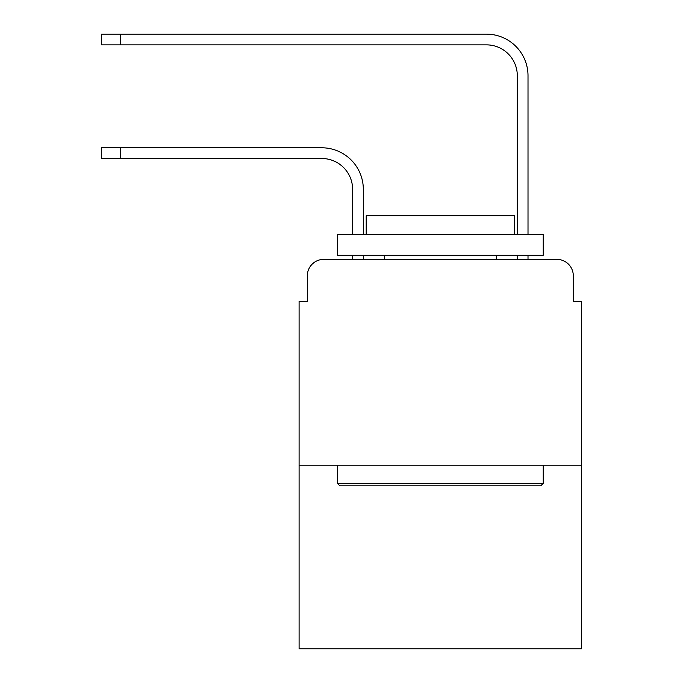 <?xml version="1.0" encoding="UTF-8"?>
<svg xmlns="http://www.w3.org/2000/svg" width="683" height="683" viewBox="0 0 683 683"><rect width="100%" height="100%" fill="white"/><g stroke="black" fill="none" stroke-linecap="round" stroke-linejoin="round"><path stroke-width="1.02" d="M307.324 275.83L307.324 301.357L307.324 275.83A16.469 16.469 0 0 1 323.793 259.361L352.616 259.361L352.616 255.246M581.532 465.225L299.094 465.225L299.094 648.85L581.532 648.85L581.532 301.357L573.302 301.357L573.302 275.83A16.469 16.469 0 0 0 556.833 259.361L323.793 259.361M299.094 465.225L299.094 301.357L307.324 301.357M363.322 255.246L363.322 259.361L376.085 259.361M504.541 259.361L517.304 259.361L517.304 255.246M528.01 259.361L528.01 255.246L528.01 259.361L528.01 255.246L528.01 259.361L528.01 255.246L528.01 259.361L528.01 255.246L528.01 259.361L528.01 255.246L528.01 259.361L528.01 255.246L528.01 259.361L528.01 255.246L528.01 259.361L528.01 255.246L528.01 259.361L528.01 255.246L528.01 259.361L528.01 255.246L528.01 259.361L528.01 255.246L528.01 259.361L556.833 259.361M573.302 301.357L573.302 275.83M120.404 158.49L101.468 158.49L101.468 147.784L120.404 147.784L120.404 158.49L321.736 158.49A30.88 30.88 0 0 1 352.616 189.37L352.616 234.662M120.404 44.856L101.468 44.856L101.468 34.15L120.404 34.15L120.404 44.856L486.424 44.856A30.88 30.88 0 0 1 517.304 75.736L517.304 234.662M321.736 158.49A30.88 30.88 -21 0 1 352.616 189.37A30.88 30.88 -21 0 0 321.736 158.49A30.88 30.88 -21 0 1 352.616 189.37A30.88 30.88 -21 0 0 321.736 158.49A30.88 30.88 -21 0 1 352.616 189.37A30.88 30.88 -21 0 0 321.736 158.49A30.88 30.88 -21 0 1 352.616 189.37A30.88 30.88 -21 0 0 321.736 158.49A30.88 30.88 -21 0 1 352.616 189.37A30.88 30.88 -21 0 0 321.736 158.49A30.88 30.88 -21 0 1 352.616 189.37A30.88 30.88 -21 0 0 321.736 158.49A30.88 30.88 -21 0 1 352.616 189.37A30.88 30.88 -21 0 0 321.736 158.49A30.88 30.88 -21 0 1 352.616 189.37A30.88 30.88 -21 0 0 321.736 158.49A30.88 30.88 -21 0 1 352.616 189.37A30.88 30.88 -21 0 0 321.736 158.49A30.88 30.88 -21 0 1 352.616 189.37A30.88 30.88 -21 0 0 321.736 158.49A30.88 30.88 -21 0 1 352.616 189.37A30.88 30.88 -21 0 0 321.736 158.49M528.01 75.736L528.01 234.662L528.01 75.736A41.586 41.586 -159 0 0 486.424 34.15L120.404 34.15M486.424 44.856A30.88 30.88 21 0 1 517.304 75.736A30.88 30.88 21 0 0 486.424 44.856A30.88 30.88 21 0 1 517.304 75.736A30.88 30.88 21 0 0 486.424 44.856A30.88 30.88 21 0 1 517.304 75.736A30.88 30.88 21 0 0 486.424 44.856A30.88 30.88 21 0 1 517.304 75.736A30.88 30.88 21 0 0 486.424 44.856A30.88 30.88 21 0 1 517.304 75.736A30.88 30.88 21 0 0 486.424 44.856A30.88 30.88 21 0 1 517.304 75.736A30.88 30.88 21 0 0 486.424 44.856A30.88 30.88 21 0 1 517.304 75.736A30.88 30.88 21 0 0 486.424 44.856A30.88 30.88 21 0 1 517.304 75.736A30.88 30.88 21 0 0 486.424 44.856A30.88 30.88 21 0 1 517.304 75.736A30.88 30.88 21 0 0 486.424 44.856A30.88 30.88 21 0 1 517.304 75.736A30.88 30.88 21 0 0 486.424 44.856A30.88 30.88 21 0 1 517.304 75.736A30.88 30.88 21 0 0 486.424 44.856M540.774 485.809L339.852 485.809L337.385 483.342L543.241 483.342L540.774 485.809M337.385 234.662L543.241 234.662L543.241 255.246L337.385 255.246L337.385 234.662M514.427 234.662L514.427 215.717L366.208 215.717L366.208 234.662M337.385 465.225L337.385 483.342M543.241 465.225L543.241 483.342M384.316 255.246L384.316 259.361M496.31 255.246L496.31 259.361M363.322 234.662L363.322 189.37A41.586 41.586 159 0 0 321.736 147.784L120.404 147.784"/></g></svg>
